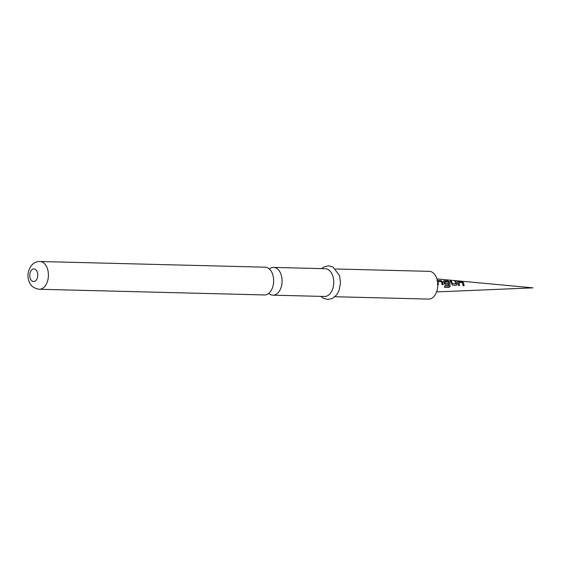 <?xml version="1.0" encoding="UTF-8"?>
<svg xmlns="http://www.w3.org/2000/svg" width="561" height="561" viewBox="0 0 561 561"><rect width="100%" height="100%" fill="white"/><g stroke="black" fill="none" stroke-linecap="round" stroke-linejoin="round"><path stroke-width="0.84" d="M463.505 282.646L464.115 285.766L463.049 285.703L462.502 282.744L458.933 282.485L459.466 285.514L458.393 285.458L457.762 282.351L458.183 281.37L461.92 281.559L463.505 282.646L464.003 285.773M457.678 281.587L461.85 281.685L463.414 282.737M455.967 281.264L457.054 284.02L456.184 285.339L452.432 285.142L450.188 280.984L451.268 281.033L452.327 283.6L455.89 283.866L454.894 281.208L455.967 281.264L457.054 284.02M449.543 281.952L450.181 286.278L448.982 287.484L444.48 287.281L444.677 285.907L448.926 286.117L448.407 282.05L444.803 281.811L445.196 283.263L448.358 283.494L448.527 284.946L445.441 284.792L444.27 283.396L443.737 281.685L444.165 280.71L447.959 280.879L449.543 281.952L450.181 286.278M443.653 280.935L447.881 281.005L449.452 282.05M437.11 280.416L440.911 280.57L442.503 281.636L443.204 284.686L442.124 284.637L441.486 281.741L437.868 281.517L438.478 284.469L437.398 284.427M335.618 268.978L429.305 271.349A13.878 8.808 91.4 0 1 436.872 278.838A13.878 8.808 91.4 0 1 428.604 299.09L334.917 296.727M273.621 267.415L325.31 268.719A13.878 8.808 91.4 0 1 332.876 276.215A13.878 8.808 91.4 0 1 324.609 296.467L272.919 295.163A13.878 8.808 -88.6 0 0 281.187 274.911A13.878 8.808 -88.6 0 0 273.621 267.415A13.878 8.808 -88.6 0 0 269.364 269M268.747 293.361A13.878 8.808 -88.6 0 0 272.919 295.163M265.199 267.197A13.878 8.808 91.4 0 1 272.765 274.694A13.878 8.808 91.4 0 1 273.445 277.758A13.878 8.808 91.4 0 1 273.27 284.82A13.878 8.808 91.4 0 1 264.497 294.946L39.263 289.259A13.878 8.808 91.4 0 0 47.531 269.007A13.878 8.808 91.4 0 0 39.964 261.51L265.199 267.197M437.033 280.549L440.841 280.696L442.419 281.734L443.099 284.708M437.868 281.517L438.372 284.49M450.069 286.257L448.982 287.484M448.877 287.435L444.382 287.232M443.625 280.998L444.095 280.837M444.803 281.811L445.09 283.319L448.253 283.55L448.421 284.96M456.949 284.069L456.079 285.353M454.817 281.334L455.89 281.391M450.111 281.11L451.191 281.159L452.222 283.656L455.89 283.866M457.65 281.657L458.106 281.496M458.933 282.485L459.354 285.521M37.363 272.337A6.311 4.004 91.4 0 1 35.518 280.837A6.311 4.004 91.4 0 1 30.168 278.137A6.311 4.004 91.4 0 1 32.012 269.631A6.311 4.004 91.4 0 1 37.363 272.337M436.893 278.908L532.95 287.849L436.563 291.923M320.794 296.369L323.262 298.235L327.778 299.49L332.336 298.473L336.642 294.869L338.977 290.703L340.513 282.863L339.517 275.661L333.15 267.113L328.641 265.858L324.069 266.875L321.495 268.621M39.964 261.51C31.255 261.082 25.813 272.302 28.793 280.549C30.021 285.416 33.513 288.319 39.263 289.259"/></g></svg>
